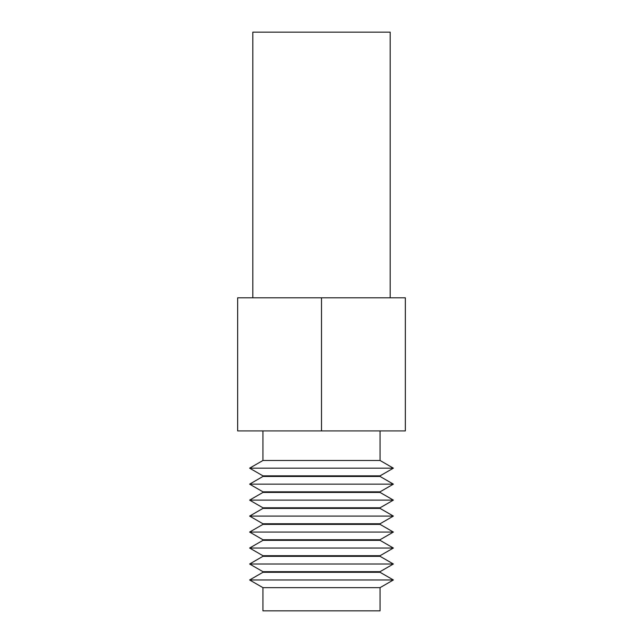 <?xml version="1.0" encoding="UTF-8"?>
<svg xmlns="http://www.w3.org/2000/svg" width="643" height="643" viewBox="0 0 643 643"><rect width="100%" height="100%" fill="white"/><g stroke="black" fill="none" stroke-linecap="round" stroke-linejoin="round"><path stroke-width="0.96" d="M252.82 297.805L252.82 32.15L390.18 32.15L390.18 297.805M262.939 555.713L380.061 555.713L393.371 548.029L249.629 548.029L262.939 555.713L262.939 556.316L249.629 563.999L393.371 563.999L380.061 556.316L262.939 556.316M393.371 548.029L380.061 540.345L262.939 540.345L249.629 548.029M262.939 539.742L380.061 539.742L393.371 532.058L249.629 532.058L262.939 539.742L262.939 540.345M380.061 571.683L380.061 572.286L262.939 572.286L262.939 571.683L380.061 571.683L393.371 563.999M393.371 532.058L380.061 524.375L262.939 524.375L249.629 532.058M262.939 572.286L249.629 579.97L393.371 579.97L380.061 572.286M262.939 523.772L380.061 523.772L393.371 516.088L249.629 516.088L262.939 523.772L262.939 524.375M380.061 587.654L380.061 610.85L262.939 610.85L262.939 587.654L380.061 587.654L393.371 579.97M393.371 516.088L380.061 508.404L262.939 508.404L249.629 516.088M262.939 507.801L380.061 507.801L393.371 500.117L249.629 500.117L262.939 507.801L262.939 508.404M393.371 500.117L380.061 492.434L262.939 492.434L249.629 500.117M262.939 491.831L380.061 491.831L393.371 484.147L249.629 484.147L262.939 491.831L262.939 492.434M393.371 484.147L380.061 476.455L262.939 476.455L249.629 484.147M262.939 475.852L380.061 475.852L393.371 468.168L249.629 468.168L262.939 475.852L262.939 476.455M393.371 468.168L380.061 460.484L262.939 460.484L249.629 468.168M321.5 430.906L405.347 430.906L405.347 297.805L321.5 297.805L321.5 430.906L237.653 430.906L237.653 297.805L321.5 297.805M380.061 556.316L380.061 555.713M262.939 571.683L249.629 563.999M380.061 540.345L380.061 539.742M262.939 587.654L249.629 579.97M380.061 524.375L380.061 523.772M380.061 508.404L380.061 507.801M380.061 492.434L380.061 491.831M380.061 476.455L380.061 475.852M262.939 460.484L262.939 430.906M380.061 460.484L380.061 430.906"/></g></svg>
